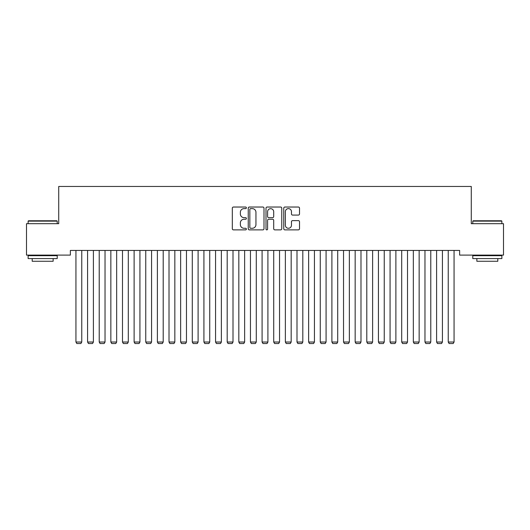 <?xml version="1.0" encoding="UTF-8"?>
<svg xmlns="http://www.w3.org/2000/svg" width="530" height="530" viewBox="0 0 530 530"><rect width="100%" height="100%" fill="white"/><g stroke="black" fill="none" stroke-linecap="round" stroke-linejoin="round"><path stroke-width="0.79" d="M246.384 207.833A0.802 0.802 0 0 0 245.589 207.031L233.452 207.031A1.139 1.139 0 0 0 232.312 208.171L232.312 228.728A1.139 1.139 0 0 0 233.452 229.874L245.589 229.874A0.802 0.802 0 0 0 246.384 229.073A0.802 0.802 0 0 0 245.589 228.271L244.019 228.271A3.657 3.657 0 0 1 240.362 224.621L240.362 222.905A3.657 3.657 0 0 1 244.019 219.254L245.589 219.254A0.802 0.802 0 0 0 246.384 218.453A0.802 0.802 0 0 0 245.589 217.651L244.019 217.651A3.657 3.657 0 0 1 240.362 214.001L240.362 212.285A3.657 3.657 0 0 1 244.019 208.628L245.589 208.628A0.802 0.802 0 0 0 246.384 207.833M298.377 215.081A1.139 1.139 0 0 0 299.516 213.941L299.516 208.171A1.139 1.139 0 0 0 298.377 207.031L284.901 207.031A1.139 1.139 0 0 0 283.755 208.171L283.755 228.728A1.139 1.139 0 0 0 284.901 229.874L298.377 229.874A1.139 1.139 0 0 0 299.516 228.728L299.516 221.765A1.139 1.139 0 0 0 298.377 220.619L292.606 220.619A1.139 1.139 0 0 0 291.467 221.765L291.467 225.217A3.054 3.054 0 0 1 288.413 228.271A3.054 3.054 0 0 1 285.359 225.217L285.359 211.689A3.054 3.054 0 0 1 288.413 208.628A3.054 3.054 0 0 1 291.467 211.689L291.467 213.941A1.139 1.139 0 0 0 292.606 215.081L298.377 215.081M459.642 250.445L70.358 250.445L70.358 255.102L26.5 255.102L26.5 223.686L58.724 223.686L58.724 186.461L471.276 186.461L471.276 223.686L503.5 223.686L503.5 255.102L459.642 255.102L459.642 250.445M264 208.171A1.139 1.139 0 0 0 262.86 207.031L249.385 207.031A1.139 1.139 0 0 0 248.239 208.171L248.239 228.728A1.139 1.139 0 0 0 249.385 229.874L262.86 229.874A1.139 1.139 0 0 0 264 228.728L264 208.171M267.14 207.031L280.615 207.031A1.139 1.139 0 0 1 281.761 208.171L281.761 228.728A1.139 1.139 0 0 1 280.615 229.874L274.851 229.874A1.139 1.139 0 0 1 273.705 228.728L273.705 220.394A1.139 1.139 0 0 0 272.566 219.254L268.743 219.254A1.139 1.139 0 0 0 267.597 220.394L267.597 229.073A0.802 0.802 0 0 1 266.795 229.874A0.802 0.802 0 0 1 266 229.073L266 208.171A1.139 1.139 0 0 1 267.14 207.031M250.637 208.628A0.802 0.802 0 0 0 249.842 209.429L249.842 227.476A0.802 0.802 0 0 0 250.637 228.271L252.293 228.271A3.657 3.657 0 0 0 255.95 224.621L255.95 212.285A3.657 3.657 0 0 0 252.293 208.628L250.637 208.628M273.705 211.742A3.054 3.054 0 0 0 270.651 208.688A3.054 3.054 0 0 0 267.597 211.742L267.597 216.512A1.139 1.139 0 0 0 268.743 217.651L272.566 217.651A1.139 1.139 0 0 0 273.705 216.512L273.705 211.742M81.759 250.445L81.759 342.029L75.942 342.029L75.942 250.445M81.759 342.029L80.891 343.539L76.817 343.539L75.942 342.029M93.399 250.445L93.399 342.029L87.582 342.029L87.582 250.445M93.399 342.029L92.525 343.539L88.45 343.539L87.582 342.029M105.033 250.445L105.033 342.029L99.216 342.029L99.216 250.445M105.033 342.029L104.158 343.539L100.084 343.539L99.216 342.029M28.13 221.129L28.481 220.778L56.862 220.778L57.213 221.129L28.13 221.129L28.13 223.686M57.213 258.587L28.13 258.587L28.13 255.679L57.213 255.679L57.213 258.587M53.139 258.587L53.139 261.264L32.197 261.264L32.197 258.587M472.786 221.129L473.138 220.778L501.519 220.778L501.87 221.129L472.786 221.129L472.786 223.686M501.87 258.587L472.786 258.587L472.786 255.679L501.87 255.679L501.87 258.587M497.802 258.587L497.802 261.264L476.861 261.264L476.861 258.587M116.666 250.445L116.666 342.029L110.849 342.029L110.849 250.445M116.666 342.029L115.792 343.539L111.717 343.539L110.849 342.029M128.3 250.445L128.3 342.029L122.483 342.029L122.483 250.445M128.3 342.029L127.425 343.539L123.357 343.539L122.483 342.029M139.933 250.445L139.933 342.029L134.117 342.029L134.117 250.445M139.933 342.029L139.059 343.539L134.991 343.539L134.117 342.029M151.567 250.445L151.567 342.029L145.75 342.029L145.75 250.445M151.567 342.029L150.692 343.539L146.624 343.539L145.75 342.029M163.2 250.445L163.2 342.029L157.383 342.029L157.383 250.445M163.2 342.029L162.326 343.539L158.258 343.539L157.383 342.029M174.834 250.445L174.834 342.029L169.017 342.029L169.017 250.445M174.834 342.029L173.966 343.539L169.891 343.539L169.017 342.029M186.467 250.445L186.467 342.029L180.65 342.029L180.65 250.445M186.467 342.029L185.599 343.539L181.525 343.539L180.65 342.029M198.101 250.445L198.101 342.029L192.284 342.029L192.284 250.445M198.101 342.029L197.233 343.539L193.159 343.539L192.284 342.029M209.741 250.445L209.741 342.029L203.917 342.029L203.917 250.445M209.741 342.029L208.866 343.539L204.792 343.539L203.917 342.029M221.374 250.445L221.374 342.029L215.558 342.029L215.558 250.445M221.374 342.029L220.5 343.539L216.425 343.539L215.558 342.029M233.008 250.445L233.008 342.029L227.191 342.029L227.191 250.445M233.008 342.029L232.133 343.539L228.059 343.539L227.191 342.029M244.641 250.445L244.641 342.029L238.825 342.029L238.825 250.445M244.641 342.029L243.767 343.539L239.692 343.539L238.825 342.029M256.275 250.445L256.275 342.029L250.458 342.029L250.458 250.445M256.275 342.029L255.4 343.539L251.333 343.539L250.458 342.029M267.908 250.445L267.908 342.029L262.092 342.029L262.092 250.445M267.908 342.029L267.034 343.539L262.966 343.539L262.092 342.029M279.542 250.445L279.542 342.029L273.725 342.029L273.725 250.445M279.542 342.029L278.667 343.539L274.6 343.539L273.725 342.029M291.175 250.445L291.175 342.029L285.359 342.029L285.359 250.445M291.175 342.029L290.308 343.539L286.233 343.539L285.359 342.029M302.809 250.445L302.809 342.029L296.992 342.029L296.992 250.445M302.809 342.029L301.941 343.539L297.867 343.539L296.992 342.029M314.442 250.445L314.442 342.029L308.626 342.029L308.626 250.445M314.442 342.029L313.575 343.539L309.5 343.539L308.626 342.029M326.082 250.445L326.082 342.029L320.259 342.029L320.259 250.445M326.082 342.029L325.208 343.539L321.134 343.539L320.259 342.029M337.716 250.445L337.716 342.029L331.899 342.029L331.899 250.445M337.716 342.029L336.841 343.539L332.767 343.539L331.899 342.029M349.35 250.445L349.35 342.029L343.533 342.029L343.533 250.445M349.35 342.029L348.475 343.539L344.401 343.539L343.533 342.029M360.983 250.445L360.983 342.029L355.166 342.029L355.166 250.445M360.983 342.029L360.108 343.539L356.034 343.539L355.166 342.029M372.617 250.445L372.617 342.029L366.8 342.029L366.8 250.445M372.617 342.029L371.742 343.539L367.674 343.539L366.8 342.029M384.25 250.445L384.25 342.029L378.433 342.029L378.433 250.445M384.25 342.029L383.375 343.539L379.308 343.539L378.433 342.029M395.883 250.445L395.883 342.029L390.067 342.029L390.067 250.445M395.883 342.029L395.009 343.539L390.941 343.539L390.067 342.029M407.517 250.445L407.517 342.029L401.7 342.029L401.7 250.445M407.517 342.029L406.642 343.539L402.575 343.539L401.7 342.029M419.15 250.445L419.15 342.029L413.334 342.029L413.334 250.445M419.15 342.029L418.283 343.539L414.208 343.539L413.334 342.029M430.784 250.445L430.784 342.029L424.967 342.029L424.967 250.445M430.784 342.029L429.916 343.539L425.842 343.539L424.967 342.029M442.417 250.445L442.417 342.029L436.601 342.029L436.601 250.445M442.417 342.029L441.55 343.539L437.475 343.539L436.601 342.029M454.058 250.445L454.058 342.029L448.241 342.029L448.241 250.445M454.058 342.029L453.183 343.539L449.109 343.539L448.241 342.029M57.213 223.686L57.213 221.129M50.582 255.679L50.582 255.102M34.761 255.679L34.761 255.102M501.87 223.686L501.87 221.129M495.239 255.679L495.239 255.102M479.418 255.679L479.418 255.102"/></g></svg>

